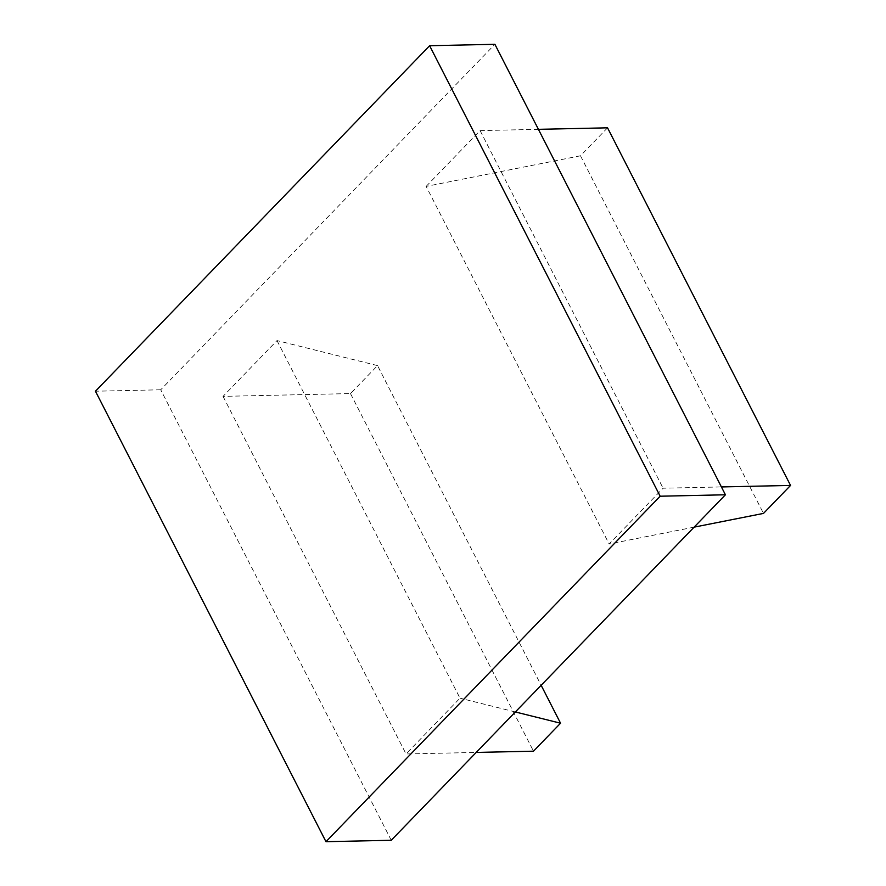 <?xml version="1.0" encoding="UTF-8"?>
<svg xmlns="http://www.w3.org/2000/svg" width="886" height="886" viewBox="0 0 886 886"><rect width="100%" height="100%" fill="white"/><g stroke="black" fill="none" stroke-linecap="round" stroke-linejoin="round"><path stroke-width="0.66" stroke-dasharray="4.43 3.32" d="M377.547 365.608L277.008 340.578L223.05 396.363L350.491 393.583L377.547 365.608L541.147 685.299M277.008 340.578L460 698.179L406.043 753.964L476.214 752.435M515.364 711.967L460 698.179M350.491 393.583L533.494 751.184M223.05 396.363L406.043 753.964M694.115 527.148L609.136 543.993L663.093 488.208L721.403 486.935M607.541 127.828L580.485 155.792L426.144 186.392L609.136 543.993M580.485 155.792L763.488 513.404M426.144 186.392L480.101 130.607L538.411 129.334M480.101 130.607L663.093 488.208M391.247 840.271L160.72 389.785L494.897 44.3M160.72 389.785L95.455 391.213"/><path stroke-width="1.33" d="M541.147 685.299L560.55 723.209L515.364 711.967M476.214 752.435L533.494 751.184L560.55 723.209M538.411 129.334L607.541 127.828L790.545 485.428L763.488 513.404L694.115 527.148M721.403 486.935L790.545 485.428M325.982 841.7L391.247 840.271L725.424 494.787L494.897 44.3L429.621 45.729L660.159 496.215L325.982 841.7L95.455 391.213L429.621 45.729M725.424 494.787L660.159 496.215"/></g></svg>
